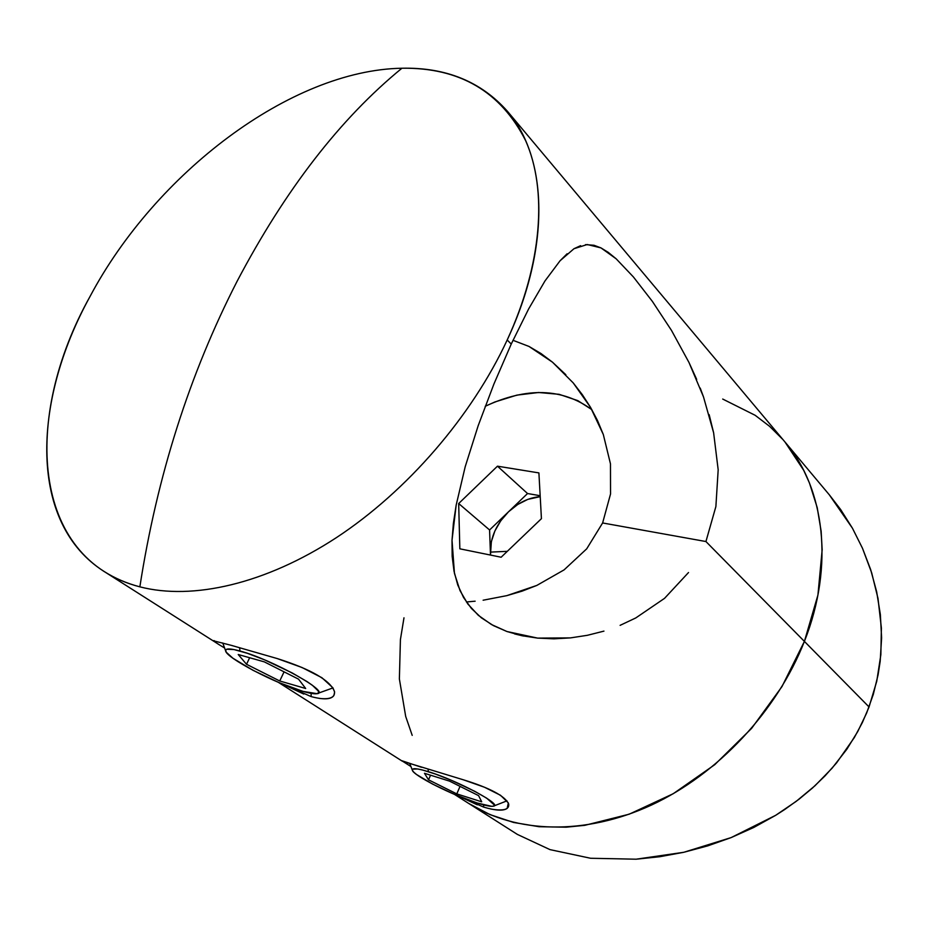 <?xml version="1.0" encoding="UTF-8"?>
<svg xmlns="http://www.w3.org/2000/svg" width="928" height="928" viewBox="0 0 928 928"><rect width="100%" height="100%" fill="white"/><g stroke="black" fill="none" stroke-linecap="round" stroke-linejoin="round"><path stroke-width="1.39" d="M319.348 698.413C330.171 699.631 335.217 697.311 334.474 691.464C330.066 680.27 311.042 669.32 277.402 658.613M104.191 571.52L215.563 642.385L213.417 640.784L231.142 645.308L277.159 658.544L302.029 667.51L321.9 677.718L332.908 687.787L334.625 692.068L333.883 695.513C331.18 699.538 323.617 699.898 311.182 696.603L311.1 693.344L311.182 696.603L282.669 684.11M490.645 808.984C503.452 811.223 509.472 809.576 508.695 804.019C505.11 796.073 490.054 788.023 463.513 779.845M278.296 682.3L402.207 761.134L463.281 779.775L484.474 787.234L500.528 795.284L508.335 802.906L507.164 808.381C503.452 811.072 495.622 810.643 483.65 807.105L483.65 804.889L483.65 807.105L459.314 796.41M483.117 600.219L506.839 595.637L483.117 600.219M522.093 591.148L506.839 595.637L536.813 585.429L522.093 591.148M564.096 569.873L536.813 585.429L564.096 569.873L586.705 548.831L564.096 569.873M573.226 382.916L582.401 394.783L590.533 407.357L597.539 420.604L603.316 434.524L610.462 463.814L610.543 493.986L602.62 522.963L586.705 548.831L602.62 522.963L705.93 541.534L804.402 641.399C834.527 565.523 824.551 488.047 785.134 442.18C824.551 488.047 834.527 565.523 804.402 641.399L817.928 595.045L822.162 549.77L821.141 531.21L817.22 507.628L809.46 483.012L803.706 470.334L784.937 441.937L803.706 470.334L809.46 483.012L817.22 507.628L821.141 531.21L822.162 549.77L817.928 595.045L804.402 641.399L705.93 541.534L602.62 522.963L610.543 493.986L610.462 463.814L603.316 434.524L590.533 407.357L573.226 382.916L552.462 362.164L529.006 346.446L512.987 340.298L529.006 346.446L540.966 353.51L552.462 362.164L565.848 374.703M603.942 631.121L587.343 635.309L570.546 637.884L553.958 638.824L537.672 638.116L521.826 635.692L506.932 631.516L493.371 625.588L481.377 617.828L471.412 608.443L463.548 597.481L457.759 585L454.036 571.3L452.168 556.324L452.017 540.282L453.398 523.264L456.158 505.192L465.206 466.714L478.187 425.674L493.928 383.995L511.235 344.068L528.6 309.001L545.003 280.917L560.083 260.745L573.98 248.716L587.25 244.516L600.984 247.904L616.157 258.808L633.372 276.915L652.372 301.391L671.512 330.449L688.97 362.454L703.494 396.882L713.62 432.773L718.179 469.788L715.882 506.56L705.93 541.534M688.518 572.53L664.552 598.34L635.796 617.932L620.113 625.344M466.39 601.97L475.136 601.193M401.917 68.231C290.487 70.157 155.324 173.548 90.039 296.461C21.959 418.099 31.54 558.865 139.861 586.844C157.029 476.157 189.451 374.286 237.139 281.219C285.372 189.625 340.298 118.622 401.917 68.231C445.904 67.257 481.087 81.606 507.454 111.314C547.532 157.482 551.128 246.082 507.198 339.984L511.235 344.068L507.198 339.984C471.772 416.301 407.276 490.993 336.47 537.59C265.524 584.002 192.56 600.509 139.861 586.844C126.66 583.376 114.759 578.26 104.156 571.497C28.896 523.798 31.355 402.926 90.039 296.461C155.324 173.548 290.487 70.157 401.917 68.231C340.298 118.622 285.372 189.625 237.139 281.219C189.451 374.286 157.029 476.157 139.861 586.844C192.56 600.509 265.524 584.002 336.47 537.59C407.276 490.993 471.772 416.301 507.198 339.984C542.404 263.564 547.462 189.938 525.666 140.72C500.76 91.547 459.511 67.384 401.917 68.231M403.982 617.804L400.42 639.566L399.376 678.948L405.687 716.416L412.206 735.37L405.687 716.416L399.376 678.948L400.42 639.566L403.982 617.804M785.378 442.459L829.516 495.053L840.664 509.553L852.461 528.241L862.506 548.309L870.684 569.688L876.67 591.82L880.359 614.556L881.6 637.849L880.173 661.386L878.085 674.807L873.306 694.376L866.578 713.18L857.762 731.508L846.846 749.232L832.056 768.233L814.981 785.749L796.12 801.421L775.692 815.306L753.838 827.428L731.113 837.601L707.739 845.872L683.774 852.287L659.738 856.73L636.109 859.2L590.591 858.261L550.014 849.63L517.395 834.423L550.014 849.63L590.591 858.261L636.109 859.2L683.774 852.287L731.113 837.601L775.692 815.306L784.74 809.494L799.066 799.182L812.418 788.069L825.073 775.854L836.58 762.886L854.305 737.598L862.367 722.552L869.049 706.962L804.402 641.399C777.096 711.034 717.912 774.207 651.352 805.11C584.675 835.838 515.597 833.286 468.594 803.37C515.597 833.286 584.675 835.838 651.352 805.11C717.912 774.207 777.096 711.034 804.402 641.399L781.968 686.604L751.587 728.399L714.734 764.695L673.229 793.718L629.196 814.192L584.791 825.328L566.15 827.196L539.122 826.72L513.613 822.475L489.984 814.61L468.652 803.416L489.984 814.61L513.613 822.475L539.122 826.72L566.15 827.196L584.791 825.328L629.196 814.192L673.229 793.718L714.734 764.695L751.587 728.399L781.968 686.604L804.402 641.399L869.049 706.962L876.751 681.268L880.846 654.762L881.391 628.036L877.992 598.386L871.682 572.843L862.506 548.309L852.461 528.241L829.307 494.81M782.606 439.246L769.59 426.335L755.148 415.292L722.703 399.052L755.148 415.292L769.59 426.335L782.606 439.246M570.546 637.884L537.672 638.116L506.932 631.516L491.422 624.509L478.349 615.334L467.828 604L460.044 590.684L454.453 573.4L452.017 540.282L456.158 505.192L465.206 466.714L478.187 425.674L493.928 383.995L511.235 344.068M709.166 414.642L713.62 432.773L718.179 469.788L715.882 506.56M700.222 388.101L703.494 396.882M585.533 244.632L594.001 245.27L600.984 247.904L608.304 252.404L616.157 258.808L633.372 276.915L652.372 301.391L671.512 330.449L688.97 362.454L696.684 379.401M573.98 248.716L580.626 245.665M528.6 309.001L545.003 280.917L560.083 260.745L567.136 253.75M421.486 767.27L401.696 760.658L410.93 766.528M459.58 796.526L477.294 804.82M214.356 640.714L213.788 640.633C212.454 640.482 216.062 642.93 224.599 647.999M282.901 684.214L303.758 694.063M428.075 769.3L428.353 771.678C457.075 780.297 503.811 805.318 493.267 806.212C490.75 806.664 485.414 805.608 477.282 803.022L491.654 806.328L493.789 806.038L494.369 805.04L486.748 798.208L474.823 791.34L451.194 780.216L435.336 774.022L422.391 769.973L417.67 768.976L412.577 769.161L412.38 770.321L413.737 772.142L416.579 774.52L432.599 784.09L455.23 794.716L477.282 803.022C452.62 795.389 412.403 775.066 412.299 770.054C412.113 767.827 417.472 768.372 428.353 771.678L428.075 769.3M428.516 779.822L424.479 773.291L449.628 781.167L478.604 795.644L481.702 801.815L456.773 793.881L428.516 779.822L424.479 773.291L449.628 781.167L478.604 795.644L481.702 801.815L456.773 793.881L460.056 786.376L456.773 793.881L428.516 779.822L430.557 775.193L428.516 779.822M239.528 647.663L240.039 651.027C272.02 659.46 331.748 692.903 316.924 693.692C314.372 694.098 309.732 693.32 303.027 691.383L317.051 693.668L318.559 692.752L318.292 691.024L312.434 685.328L307.04 681.581L292.262 672.974L264.84 659.97L247.405 653.312L233.984 649.554L226.641 649.24L225.608 650.389L226.362 652.338L232.974 658.265L253.054 670.329L279.154 682.66L303.027 691.383C276.045 683.901 225.527 657.558 225.62 650.772C225.423 648.266 230.225 648.359 240.039 651.027L239.528 647.663M246.512 664.286L238.229 654.518L264.318 661.873L298.549 679.157L305.672 688.495L279.734 680.978L246.512 664.286L238.229 654.518L264.318 661.873L298.549 679.157L305.672 688.495L279.734 680.978L284.072 671.849L279.734 680.978L246.512 664.286L249.667 657.732L246.512 664.286M490.39 552.114L507.291 551.336L490.39 552.114L489.578 529.969L458.676 503.533L497.466 466.181L538.901 472.909L541.43 518.659L501.143 557.229L459.847 548.819L458.676 503.533L459.847 548.819L501.143 557.229L541.43 518.659L538.901 472.909L497.466 466.181L458.676 503.533L489.578 529.969L527.545 493.534L497.466 466.181L527.545 493.534L540.166 495.714L527.545 493.534L489.578 529.969L490.494 555.06L491.341 541.65L494.879 530.99L500.737 520.805L508.532 511.769L517.766 504.461L527.835 499.368L540.212 496.642C528.902 497.559 518.346 502.605 508.532 511.769C496.422 523.949 490.367 537.405 490.39 552.114L490.61 555.083L490.39 552.114M485.216 406.29C526.756 386.953 562.298 388.066 591.844 409.631L577.784 400.618L559.132 394.319L538.576 392.498L516.896 395.119L494.879 401.975L485.216 406.29M514.611 633.928L523.496 636.04M507.454 111.314L785.134 442.18M517.43 834.446L454.476 794.391M506.978 800.852L493.986 805.933M409.735 763.454L412.299 770.054M332.932 687.926L318.095 693.262M222.755 642.988L225.62 650.772"/></g></svg>
